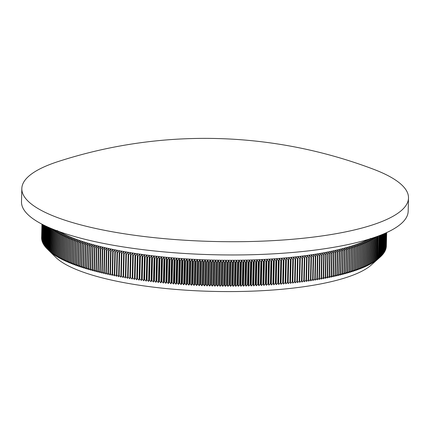 <?xml version="1.0" encoding="UTF-8"?>
<svg xmlns="http://www.w3.org/2000/svg" width="430" height="430" viewBox="0 0 430 430"><rect width="100%" height="100%" fill="white"/><g stroke="black" fill="none" stroke-linecap="round" stroke-linejoin="round"><path stroke-width="0.64" d="M380.695 235.124L380.158 257.086L371.246 265.025A163.292 40.71 -178.6 0 1 135.482 284.633A163.292 40.71 -178.6 0 1 55.76 257.317L47.606 249.292A172.414 42.984 -178.6 0 0 47.746 249.427L48.316 249.943A172.414 42.984 -178.6 0 0 48.466 250.077L49.068 250.593A172.414 42.984 -178.6 0 0 49.224 250.728L49.853 251.238A172.414 42.984 -178.6 0 0 50.02 251.373L52.035 253.291L50.681 251.883A172.414 42.984 -178.6 0 0 50.853 252.018L52.874 253.926L51.546 252.528A172.414 42.984 -178.6 0 0 51.729 252.657L53.755 254.56L52.449 253.168A172.414 42.984 -178.6 0 0 52.637 253.297L54.669 255.194L53.39 253.802A172.414 42.984 -178.6 0 0 53.583 253.936L55.626 255.823L54.368 254.442A172.414 42.984 -178.6 0 0 54.572 254.571L56.615 256.447L55.384 255.071A172.414 42.984 -178.6 0 0 55.594 255.2L57.641 257.07L56.438 255.7A172.414 42.984 -178.6 0 0 56.658 255.828L58.706 257.694L57.529 256.323A172.414 42.984 -178.6 0 0 57.754 256.452L59.808 258.306L58.652 256.947A172.414 42.984 -178.6 0 0 58.889 257.07L60.942 258.919L59.818 257.565A172.414 42.984 -178.6 0 0 60.06 257.688L62.119 259.532L61.017 258.177A172.414 42.984 -178.6 0 0 61.27 258.306L63.323 260.139L62.253 258.79A172.414 42.984 -178.6 0 0 62.511 258.914L64.57 260.741L63.527 259.397A172.414 42.984 -178.6 0 0 63.791 259.521L65.849 261.338L64.833 260A172.414 42.984 -178.6 0 0 65.102 260.123L67.161 261.929L66.172 260.596A172.414 42.984 -178.6 0 0 66.451 260.72L68.51 262.52L67.548 261.193A172.414 42.984 -178.6 0 0 67.832 261.311L69.891 263.106L68.961 261.779A172.414 42.984 -178.6 0 0 69.251 261.902L71.31 263.687L70.407 262.364A172.414 42.984 -178.6 0 0 70.703 262.483L72.756 264.262L71.885 262.945A172.414 42.984 -178.6 0 0 72.192 263.063L74.239 264.832L73.396 263.52A172.414 42.984 -178.6 0 0 73.707 263.638L75.755 265.396L74.938 264.09A172.414 42.984 -178.6 0 0 75.261 264.208L77.303 265.96L76.519 264.654A172.414 42.984 -178.6 0 0 76.846 264.767L78.883 266.514L78.126 265.213A172.414 42.984 -178.6 0 0 78.459 265.326L80.496 267.062L79.77 265.767A172.414 42.984 -178.6 0 0 80.109 265.88L82.141 267.611L81.442 266.315A172.414 42.984 -178.6 0 0 81.786 266.428L83.812 268.148L83.146 266.858A172.414 42.984 -178.6 0 0 83.501 266.971L85.516 268.68L84.882 267.396A172.414 42.984 -178.6 0 0 85.242 267.503L87.252 269.207L86.645 267.928A172.414 42.984 -178.6 0 0 87.01 268.035L89.015 269.728L88.446 268.449A172.414 42.984 -178.6 0 0 88.811 268.556L90.811 270.244L90.268 268.97A172.414 42.984 -178.6 0 0 90.644 269.072L92.633 270.755L92.122 269.481A172.414 42.984 -178.6 0 0 92.504 269.583L94.487 271.255L94.003 269.986A172.414 42.984 -178.6 0 0 94.39 270.088L96.363 271.755L95.917 270.486A172.414 42.984 -178.6 0 0 96.309 270.583L98.271 272.244L97.852 270.975A172.414 42.984 -178.6 0 0 98.25 271.077L100.206 272.722L99.819 271.464A172.414 42.984 -178.6 0 0 100.222 271.561L102.168 273.2L101.813 271.937A172.414 42.984 -178.6 0 0 102.222 272.034L104.157 273.668L103.829 272.41A172.414 42.984 -178.6 0 0 104.243 272.507L106.167 274.13L105.877 272.873A172.414 42.984 -178.6 0 0 106.296 272.969L108.204 274.587L107.946 273.329A172.414 42.984 -178.6 0 0 108.371 273.426L110.268 275.033L110.037 273.781A172.414 42.984 -178.6 0 0 110.472 273.872L112.354 275.474L112.16 274.222A172.414 42.984 -178.6 0 0 112.595 274.313L114.466 275.904L114.305 274.657A172.414 42.984 -178.6 0 0 114.74 274.743L116.6 276.334L116.471 275.082A172.414 42.984 -178.6 0 0 116.912 275.168L118.761 276.748L118.658 275.501A172.414 42.984 -178.6 0 0 119.11 275.587L120.938 277.156L120.873 275.915A172.414 42.984 -178.6 0 0 121.325 275.995L123.141 277.56L123.104 276.318A172.414 42.984 -178.6 0 0 123.56 276.399L125.361 277.952L125.361 276.71A172.414 42.984 -178.6 0 0 125.823 276.791L127.608 278.339L127.635 277.097A172.414 42.984 -178.6 0 0 128.102 277.178L129.871 278.715L129.93 277.474A172.414 42.984 -178.6 0 0 130.403 277.554L132.155 279.086L132.789 253.033A170.592 42.532 -178.6 0 1 130.51 252.663A170.592 42.532 -178.6 0 1 128.242 252.286A170.592 42.532 -178.6 0 1 126.001 251.899A170.592 42.532 -178.6 0 1 123.775 251.507A170.592 42.532 -178.6 0 1 121.577 251.104A170.592 42.532 -178.6 0 1 119.395 250.695A170.592 42.532 -178.6 0 1 117.239 250.276A170.592 42.532 -178.6 0 1 115.106 249.851A170.592 42.532 -178.6 0 1 112.993 249.422A170.592 42.532 -178.6 0 1 110.908 248.981A170.592 42.532 -178.6 0 1 108.844 248.535A170.592 42.532 -178.6 0 1 106.807 248.078A170.592 42.532 -178.6 0 1 104.791 247.615A170.592 42.532 -178.6 0 1 102.802 247.148A170.592 42.532 -178.6 0 1 100.846 246.669A170.592 42.532 -178.6 0 1 98.911 246.186A170.592 42.532 -178.6 0 1 97.003 245.697A170.592 42.532 -178.6 0 1 95.121 245.202A170.592 42.532 -178.6 0 1 93.272 244.702A170.592 42.532 -178.6 0 1 91.45 244.192A170.592 42.532 -178.6 0 1 89.655 243.676A170.592 42.532 -178.6 0 1 87.892 243.154A170.592 42.532 -178.6 0 1 86.156 242.627A170.592 42.532 -178.6 0 1 84.452 242.095A170.592 42.532 -178.6 0 1 82.775 241.552A170.592 42.532 -178.6 0 1 81.136 241.01A170.592 42.532 -178.6 0 1 79.523 240.461A170.592 42.532 -178.6 0 1 77.943 239.902A170.592 42.532 -178.6 0 1 76.395 239.343A170.592 42.532 -178.6 0 1 74.879 238.779A170.592 42.532 -178.6 0 1 73.396 238.209A170.592 42.532 -178.6 0 1 71.944 237.629A170.592 42.532 -178.6 0 1 70.531 237.054A170.592 42.532 -178.6 0 1 69.144 236.468A170.592 42.532 -178.6 0 1 67.8 235.876A170.592 42.532 -178.6 0 1 66.483 235.285A170.592 42.532 -178.6 0 1 65.204 234.683A170.592 42.532 -178.6 0 1 63.962 234.081A170.592 42.532 -178.6 0 1 62.753 233.479A170.592 42.532 -178.6 0 1 61.581 232.867A170.592 42.532 -178.6 0 1 60.442 232.254A170.592 42.532 -178.6 0 1 59.345 231.636A170.592 42.532 -178.6 0 1 59.324 231.625M47.606 226.906L47.069 248.776L47.692 249.384M47.069 248.776A172.414 42.984 -178.6 0 1 46.934 248.642L47.467 226.846M46.956 226.61L46.429 248.121L46.934 248.621M46.429 248.121A172.414 42.984 -178.6 0 1 46.306 247.986L46.827 226.551M46.343 226.325L45.827 247.465L46.306 247.938M45.827 247.465A172.414 42.984 -178.6 0 1 45.709 247.331L46.225 226.271M45.773 226.062L45.268 246.809L45.714 247.255M45.268 246.809A172.414 42.984 -178.6 0 1 45.155 246.675L45.661 226.008M45.241 225.809L44.747 246.148L45.161 246.573M44.747 246.148A172.414 42.984 -178.6 0 1 44.645 246.014L45.139 225.755M44.752 225.567L44.263 245.492L44.65 245.885M44.263 245.492A172.414 42.984 -178.6 0 1 44.172 245.358L44.655 225.524M44.301 225.347L43.822 244.831L44.177 245.197M43.822 244.831A172.414 42.984 -178.6 0 1 43.736 244.697L44.209 225.304M43.887 225.148L43.419 244.17L43.742 244.509M43.419 244.17A172.414 42.984 -178.6 0 1 43.344 244.036L43.806 225.105M43.511 224.96L43.059 243.509L43.349 243.815M43.059 243.509A172.414 42.984 -178.6 0 1 42.989 243.375L43.441 224.922M43.177 224.793L42.995 243.127M42.737 242.848A172.414 42.984 -178.6 0 1 42.678 242.713L43.113 224.761M42.882 224.643L42.683 242.434M42.457 242.187A172.414 42.984 -178.6 0 1 42.403 242.052L42.828 224.616M42.629 224.514L42.409 241.741M42.215 241.526A172.414 42.984 -178.6 0 1 42.167 241.391L42.581 224.492M42.414 224.406L42.178 241.047M42.011 240.864A172.414 42.984 -178.6 0 1 41.979 240.73L42.377 224.385M42.242 224.315L41.984 240.354M41.85 240.203A172.414 42.984 -178.6 0 1 41.823 240.069L42.21 224.299M42.108 224.245L41.834 239.655M41.731 239.542A172.414 42.984 -178.6 0 1 41.71 239.408L42.081 224.234M41.651 238.881A172.414 42.984 -178.6 0 1 41.64 238.747L41.995 224.186L41.726 238.962M41.624 237.57L41.941 224.159L41.651 238.268M41.613 238.22A172.414 42.984 -178.6 0 1 41.608 238.086L41.952 224.164M45.499 166.27A193.398 48.219 -178.6 0 1 58.222 161.524A476.08 476.08 0 0 1 373.466 169.226A193.398 48.219 -178.6 0 1 408.5 198.015A193.398 48.219 -178.6 0 1 384.829 220.305A193.398 48.219 -178.6 0 1 122.453 233.485A193.398 48.219 -178.6 0 1 21.823 188.56A193.398 48.219 -178.6 0 1 45.499 166.27M408.5 198.015L408.177 211.259A193.398 48.219 -178.6 0 1 122.131 246.734A193.398 48.219 -178.6 0 1 21.5 201.81L21.823 188.56M48.149 227.153L47.606 249.292M48.289 227.212L47.746 249.427M48.864 227.47L48.316 249.943M49.036 227.545L48.466 250.077M50.057 227.986L49.772 228.206A172.414 42.984 -178.6 0 1 49.617 228.072L49.068 250.593M49.772 228.206L49.224 250.728M51.111 228.438L50.568 228.851A172.414 42.984 -178.6 0 1 50.407 228.717L49.853 251.238M50.568 228.851L50.02 251.373M50.407 228.717L50.718 228.271M52.197 228.884L51.407 229.496A172.414 42.984 -178.6 0 1 51.229 229.362L50.681 251.883M51.407 229.496L50.853 252.018M51.229 229.362L51.697 228.679M53.315 229.34L52.277 230.136A172.414 42.984 -178.6 0 1 52.094 230.007L51.546 252.528M52.277 230.136L51.729 252.657M52.094 230.007L52.702 229.093M54.459 229.797L53.186 230.776A172.414 42.984 -178.6 0 1 52.997 230.647L52.449 253.168M53.186 230.776L52.637 253.297M52.997 230.647L53.739 229.512M55.637 230.254L54.137 231.415A172.414 42.984 -178.6 0 1 53.938 231.286L53.39 253.802M54.137 231.415L53.583 253.936M53.938 231.286L54.803 229.932M371.896 238.263L372.837 239.972A172.414 42.984 -178.6 0 1 372.627 240.09L370.579 238.333L371.778 240.553A172.414 42.984 -178.6 0 1 371.552 240.671L369.504 238.903L370.676 241.128A172.414 42.984 -178.6 0 1 370.445 241.241L368.392 239.467L369.542 241.698A172.414 42.984 -178.6 0 1 369.305 241.81L367.247 240.031L368.365 242.257A172.414 42.984 -178.6 0 1 368.123 242.375L366.064 240.585L367.156 242.816A172.414 42.984 -178.6 0 1 366.908 242.928L364.85 241.133L365.914 243.369A172.414 42.984 -178.6 0 1 365.656 243.482L363.592 241.676L364.629 243.917A172.414 42.984 -178.6 0 1 364.366 244.025L362.307 242.214L363.312 244.46A172.414 42.984 -178.6 0 1 363.044 244.568L360.985 242.746L361.963 244.993A172.414 42.984 -178.6 0 1 361.684 245.1L359.625 243.273L360.577 245.525A172.414 42.984 -178.6 0 1 360.292 245.632L358.233 243.794L359.158 246.046A172.414 42.984 -178.6 0 1 358.867 246.153L356.809 244.304L357.706 246.562A172.414 42.984 -178.6 0 1 357.405 246.669L355.352 244.815L356.217 247.073A172.414 42.984 -178.6 0 1 355.911 247.175L353.858 245.315L354.696 247.578A172.414 42.984 -178.6 0 1 354.385 247.68L352.337 245.809L353.143 248.072A172.414 42.984 -178.6 0 1 352.82 248.174L350.778 246.299L351.557 248.567A172.414 42.984 -178.6 0 1 351.229 248.664L349.192 246.777L349.939 249.051A172.414 42.984 -178.6 0 1 349.606 249.147L347.569 247.25L348.289 249.524A172.414 42.984 -178.6 0 1 347.945 249.62L345.919 247.718L346.607 249.997A172.414 42.984 -178.6 0 1 346.257 250.088L344.237 248.18L344.892 250.459A172.414 42.984 -178.6 0 1 344.543 250.55L342.522 248.631L343.151 250.91A172.414 42.984 -178.6 0 1 342.791 251.002L340.78 249.077L341.377 251.362A172.414 42.984 -178.6 0 1 341.012 251.448L339.007 249.518L339.576 251.797A172.414 42.984 -178.6 0 1 339.206 251.889L337.206 249.948L337.743 252.233A172.414 42.984 -178.6 0 1 337.362 252.319L335.373 250.373L335.878 252.657A172.414 42.984 -178.6 0 1 335.497 252.743L333.519 250.787L333.992 253.076A172.414 42.984 -178.6 0 1 333.599 253.157L331.632 251.195L332.073 253.485A172.414 42.984 -178.6 0 1 331.675 253.566L329.713 251.593L330.127 253.883A172.414 42.984 -178.6 0 1 329.724 253.963L327.773 251.985L328.154 254.275A172.414 42.984 -178.6 0 1 327.746 254.356L325.806 252.372L326.155 254.662A172.414 42.984 -178.6 0 1 325.741 254.737L323.812 252.749L324.129 255.038A172.414 42.984 -178.6 0 1 323.715 255.114L321.79 253.114L322.075 255.409A172.414 42.984 -178.6 0 1 321.656 255.479L319.748 253.474L320.001 255.764A172.414 42.984 -178.6 0 1 319.576 255.839L317.679 253.824L317.899 256.119A172.414 42.984 -178.6 0 1 317.469 256.189L315.582 254.168L315.77 256.457A172.414 42.984 -178.6 0 1 315.335 256.527L313.47 254.501L313.626 256.796A172.414 42.984 -178.6 0 1 313.18 256.861L311.325 254.823L311.449 257.118A172.414 42.984 -178.6 0 1 311.003 257.183L309.165 255.141L309.256 257.436A172.414 42.984 -178.6 0 1 308.804 257.5L306.977 255.447L307.036 257.742A172.414 42.984 -178.6 0 1 306.585 257.801L304.768 255.748L304.8 258.038A172.414 42.984 -178.6 0 1 304.338 258.097L302.543 256.038L302.537 258.328A172.414 42.984 -178.6 0 1 302.075 258.387L300.29 256.318L300.258 258.607A172.414 42.984 -178.6 0 1 299.785 258.666L298.022 256.586L297.952 258.876A172.414 42.984 -178.6 0 1 297.479 258.935L295.733 256.85L295.63 259.139A172.414 42.984 -178.6 0 1 295.157 259.193L293.427 257.102L293.292 259.392A172.414 42.984 -178.6 0 1 292.814 259.44L291.099 257.35L290.933 259.634A172.414 42.984 -178.6 0 1 290.449 259.682L288.756 257.581L288.557 259.865A172.414 42.984 -178.6 0 1 288.068 259.913L286.391 257.806L286.165 260.091A172.414 42.984 -178.6 0 1 285.671 260.134L284.015 258.022L283.752 260.306A172.414 42.984 -178.6 0 1 283.257 260.349L281.618 258.226L281.327 260.51A172.414 42.984 -178.6 0 1 280.828 260.548L279.21 258.425L278.882 260.704A172.414 42.984 -178.6 0 1 278.382 260.741L276.78 258.613L276.425 260.892A172.414 42.984 -178.6 0 1 275.92 260.924L274.34 258.79L273.953 261.064A172.414 42.984 -178.6 0 1 273.448 261.101L271.889 258.957L271.464 261.23A172.414 42.984 -178.6 0 1 270.959 261.263L269.416 259.113L268.965 261.386A172.414 42.984 -178.6 0 1 268.454 261.418L266.939 259.263L266.455 261.531A172.414 42.984 -178.6 0 1 265.939 261.558L264.445 259.403L263.929 261.666A172.414 42.984 -178.6 0 1 263.413 261.693L261.94 259.526L261.392 261.795A172.414 42.984 -178.6 0 1 260.876 261.816L259.424 259.65L258.844 261.908A172.414 42.984 -178.6 0 1 258.322 261.929L256.898 259.758L256.285 262.015A172.414 42.984 -178.6 0 1 255.764 262.037L254.361 259.854L253.721 262.112A172.414 42.984 -178.6 0 1 253.195 262.128L251.813 259.946L251.142 262.198A172.414 42.984 -178.6 0 1 250.615 262.214L249.26 260.021L248.556 262.273A172.414 42.984 -178.6 0 1 248.029 262.289L246.696 260.091L245.965 262.338A172.414 42.984 -178.6 0 1 245.433 262.348L244.127 260.15L243.364 262.391A172.414 42.984 -178.6 0 1 242.832 262.402L241.547 260.198L240.757 262.44A172.414 42.984 -178.6 0 1 240.225 262.445L238.967 260.241L238.145 262.472A172.414 42.984 -178.6 0 1 237.607 262.483L236.376 260.268L235.522 262.499A172.414 42.984 -178.6 0 1 234.99 262.504L233.78 260.284L232.899 262.515A172.414 42.984 -178.6 0 1 232.361 262.515L231.184 260.295L230.27 262.52A172.414 42.984 -178.6 0 1 229.733 262.52L228.577 260.295L227.637 262.515A172.414 42.984 -178.6 0 1 227.099 262.515L225.976 260.284L225.003 262.499A172.414 42.984 -178.6 0 1 224.465 262.493L223.363 260.263L222.364 262.472A172.414 42.984 -178.6 0 1 221.826 262.467L220.751 260.231L219.725 262.44A172.414 42.984 -178.6 0 1 219.187 262.429L218.139 260.188L217.085 262.391A172.414 42.984 -178.6 0 1 216.548 262.381L215.527 260.139L214.441 262.338A172.414 42.984 -178.6 0 1 213.903 262.327L212.915 260.08L211.802 262.273A172.414 42.984 -178.6 0 1 211.264 262.257L210.302 260.005L209.163 262.192A172.414 42.984 -178.6 0 1 208.625 262.176L207.69 259.924L206.524 262.106A172.414 42.984 -178.6 0 1 205.986 262.09L205.078 259.833L203.884 262.015A172.414 42.984 -178.6 0 1 203.347 261.994L202.471 259.731L201.251 261.908A172.414 42.984 -178.6 0 1 200.713 261.886L199.864 259.623L198.617 261.789A172.414 42.984 -178.6 0 1 198.079 261.768L197.262 259.5L195.989 261.666A172.414 42.984 -178.6 0 1 195.451 261.639L194.666 259.371L193.366 261.526A172.414 42.984 -178.6 0 1 192.828 261.499L192.07 259.231L190.748 261.381A172.414 42.984 -178.6 0 1 190.21 261.354L189.485 259.08L188.13 261.225A172.414 42.984 -178.6 0 1 187.598 261.193L186.9 258.919L185.524 261.064A172.414 42.984 -178.6 0 1 184.997 261.026L184.325 258.752L182.927 260.886A172.414 42.984 -178.6 0 1 182.395 260.849L181.756 258.57L180.331 260.698A172.414 42.984 -178.6 0 1 179.804 260.661L179.197 258.382L177.746 260.505A172.414 42.984 -178.6 0 1 177.219 260.467L176.644 258.183L175.171 260.3A172.414 42.984 -178.6 0 1 174.644 260.257L174.102 257.973L172.602 260.085A172.414 42.984 -178.6 0 1 172.081 260.043L171.565 257.758L170.049 259.865A172.414 42.984 -178.6 0 1 169.527 259.817L169.044 257.532L167.501 259.629A172.414 42.984 -178.6 0 1 166.98 259.58L166.528 257.296L164.964 259.387A172.414 42.984 -178.6 0 1 164.448 259.338L164.029 257.049L162.443 259.134A172.414 42.984 -178.6 0 1 161.927 259.08L161.535 256.791L159.928 258.876A172.414 42.984 -178.6 0 1 159.417 258.817L159.062 256.527L157.428 258.602A172.414 42.984 -178.6 0 1 156.923 258.548L156.595 256.253L154.945 258.322A172.414 42.984 -178.6 0 1 154.44 258.263L154.144 255.974L152.473 258.032A172.414 42.984 -178.6 0 1 151.973 257.973L151.709 255.683L150.016 257.737A172.414 42.984 -178.6 0 1 149.516 257.672L149.285 255.382L147.576 257.43A172.414 42.984 -178.6 0 1 147.076 257.366L146.877 255.071L145.147 257.113A172.414 42.984 -178.6 0 1 144.657 257.049L144.485 254.753L142.738 256.785A172.414 42.984 -178.6 0 1 142.249 256.721L142.115 254.426L140.347 256.452A172.414 42.984 -178.6 0 1 139.857 256.382L139.755 254.092L137.971 256.108A172.414 42.984 -178.6 0 1 137.487 256.038L137.417 253.748L135.611 255.759A172.414 42.984 -178.6 0 1 135.133 255.689L135.095 253.394A170.592 42.532 -178.6 0 1 132.789 253.033L130.951 255.033A172.414 42.984 -178.6 0 1 130.483 254.958L130.51 252.663L128.651 254.657A172.414 42.984 -178.6 0 1 128.188 254.576L128.242 252.286L126.372 254.27A172.414 42.984 -178.6 0 1 125.909 254.189L126.001 251.899L124.114 253.877A172.414 42.984 -178.6 0 1 123.657 253.797L123.775 251.507L121.873 253.474A172.414 42.984 -178.6 0 1 121.421 253.394L121.577 251.104L119.658 253.066A172.414 42.984 -178.6 0 1 119.207 252.98L119.395 250.695L117.465 252.652A172.414 42.984 -178.6 0 1 117.019 252.56L117.239 250.276L115.294 252.222A172.414 42.984 -178.6 0 1 114.853 252.136L115.106 249.851L113.144 251.792A172.414 42.984 -178.6 0 1 112.708 251.7L112.993 249.422L111.021 251.351A172.414 42.984 -178.6 0 1 110.591 251.26L110.908 248.981L108.919 250.905A172.414 42.984 -178.6 0 1 108.494 250.814L108.844 248.535L106.844 250.448A172.414 42.984 -178.6 0 1 106.425 250.357L106.807 248.078L104.796 249.986A172.414 42.984 -178.6 0 1 104.382 249.889L104.791 247.615L102.77 249.518A172.414 42.984 -178.6 0 1 102.361 249.422L102.802 247.148L100.776 249.04A172.414 42.984 -178.6 0 1 100.367 248.943L100.846 246.669L98.803 248.556A172.414 42.984 -178.6 0 1 98.406 248.454L98.911 246.186L96.857 248.067A172.414 42.984 -178.6 0 1 96.465 247.965L97.003 245.697L94.944 247.567A172.414 42.984 -178.6 0 1 94.557 247.465L95.121 245.202L93.052 247.062A172.414 42.984 -178.6 0 1 92.67 246.96L93.272 244.702L91.192 246.551A172.414 42.984 -178.6 0 1 90.816 246.449L91.45 244.192L89.365 246.035A172.414 42.984 -178.6 0 1 88.994 245.928L89.655 243.676L87.564 245.514A172.414 42.984 -178.6 0 1 87.199 245.406L87.892 243.154L85.79 244.982A172.414 42.984 -178.6 0 1 85.43 244.874L86.156 242.627L84.049 244.45A172.414 42.984 -178.6 0 1 83.7 244.337L84.452 242.095L82.34 243.907A172.414 42.984 -178.6 0 1 81.996 243.794L82.775 241.552L80.657 243.358A172.414 42.984 -178.6 0 1 80.319 243.246L81.136 241.01L79.013 242.805A172.414 42.984 -178.6 0 1 78.679 242.692L79.523 240.461L77.395 242.246A172.414 42.984 -178.6 0 1 77.067 242.133L77.943 239.902L75.809 241.687A172.414 42.984 -178.6 0 1 75.492 241.569L76.395 239.343L74.261 241.117A172.414 42.984 -178.6 0 1 73.944 240.999L74.879 238.779L72.74 240.542A172.414 42.984 -178.6 0 1 72.433 240.424L73.396 238.209L71.256 239.962A172.414 42.984 -178.6 0 1 70.955 239.843L71.944 237.629L69.805 239.381A172.414 42.984 -178.6 0 1 69.509 239.257L70.531 237.054L68.386 238.79A172.414 42.984 -178.6 0 1 68.101 238.672L69.144 236.468L66.999 238.198A172.414 42.984 -178.6 0 1 66.725 238.075L67.8 235.876L65.65 237.602A172.414 42.984 -178.6 0 1 65.382 237.478L66.483 235.285L64.339 237A172.414 42.984 -178.6 0 1 64.075 236.876L65.204 234.683L63.059 236.392A172.414 42.984 -178.6 0 1 62.801 236.269L63.962 234.081L61.818 235.785A172.414 42.984 -178.6 0 1 61.571 235.656L62.753 233.479L60.608 235.167A172.414 42.984 -178.6 0 1 60.367 235.043L61.581 232.867L59.442 234.554A172.414 42.984 -178.6 0 1 59.206 234.425L60.442 232.254L58.303 233.931A172.414 42.984 -178.6 0 1 58.077 233.802L59.345 231.636L57.206 233.307A172.414 42.984 -178.6 0 1 56.986 233.178L58.281 231.017L56.147 232.678A172.414 42.984 -178.6 0 1 55.932 232.549L57.249 230.394L55.121 232.049A172.414 42.984 -178.6 0 1 54.916 231.921L54.368 254.442M55.121 232.049L54.572 254.571M54.916 231.921L55.895 230.351M55.932 232.549L55.384 255.071M56.147 232.678L55.594 255.2M56.986 233.178L56.438 255.7M57.206 233.307L56.658 255.828M58.077 233.802L57.529 256.323M58.303 233.931L57.754 256.452M59.206 234.425L58.652 256.947M59.442 234.554L58.889 257.07M60.367 235.043L59.818 257.565M60.608 235.167L60.06 257.688M61.571 235.656L61.017 258.177M61.818 235.785L61.27 258.306M62.801 236.269L62.253 258.79M63.059 236.392L62.511 258.914M64.075 236.876L63.527 259.397M64.339 237L63.791 259.521M65.382 237.478L64.833 260M65.65 237.602L65.102 260.123M66.725 238.075L66.172 260.596M66.999 238.198L66.451 260.72M68.101 238.672L67.548 261.193M68.386 238.79L67.832 261.311M69.509 239.257L68.961 261.779M69.805 239.381L69.251 261.902M70.955 239.843L70.407 262.364M71.256 239.962L70.703 262.483M72.433 240.424L71.885 262.945M72.74 240.542L72.192 263.063M73.944 240.999L73.396 263.52M74.261 241.117L73.707 263.638M75.492 241.569L74.938 264.09M75.809 241.687L75.261 264.208M77.067 242.133L76.519 264.654M77.395 242.246L76.846 264.767M78.679 242.692L78.126 265.213M79.013 242.805L78.459 265.326M80.319 243.246L79.77 265.767M80.657 243.358L80.109 265.88M81.996 243.794L81.442 266.315M82.34 243.907L81.786 266.428M83.7 244.337L83.146 266.858M84.049 244.45L83.501 266.971M85.43 244.874L84.882 267.396M85.79 244.982L85.242 267.503M87.199 245.406L86.645 267.928M87.564 245.514L87.01 268.035M88.994 245.928L88.446 268.449M89.365 246.035L88.811 268.556M90.816 246.449L90.268 268.97M91.192 246.551L90.644 269.072M92.67 246.96L92.122 269.481M93.052 247.062L92.504 269.583M94.557 247.465L94.003 269.986M94.944 247.567L94.39 270.088M96.465 247.965L95.917 270.486M96.857 248.067L96.309 270.583M98.406 248.454L97.852 270.975M98.803 248.556L98.25 271.077M100.367 248.943L99.819 271.464M100.776 249.04L100.222 271.561M102.361 249.422L101.813 271.937M102.77 249.518L102.222 272.034M104.382 249.889L103.829 272.41M104.796 249.986L104.243 272.507M106.425 250.357L105.877 272.873M106.844 250.448L106.296 272.969M108.494 250.814L107.946 273.329M108.919 250.905L108.371 273.426M110.591 251.26L110.037 273.781M111.021 251.351L110.472 273.872M112.708 251.7L112.16 274.222M113.144 251.792L112.595 274.313M114.853 252.136L114.305 274.657M115.294 252.222L114.74 274.743M117.019 252.56L116.471 275.082M117.465 252.652L116.912 275.168M119.207 252.98L118.658 275.501M119.658 253.066L119.11 275.587M121.421 253.394L120.873 275.915M121.873 253.474L121.325 275.995M123.657 253.797L123.104 276.318M124.114 253.877L123.56 276.399M125.909 254.189L125.361 276.71M126.372 254.27L125.823 276.791M128.188 254.576L127.635 277.097M128.651 254.657L128.102 277.178M130.483 254.958L129.93 277.474M130.951 255.033L130.403 277.554M368.94 239.193A170.592 42.532 -178.6 0 1 368.392 239.467A170.592 42.532 -178.6 0 1 367.247 240.031A170.592 42.532 -178.6 0 1 366.064 240.585A170.592 42.532 -178.6 0 1 364.85 241.133A170.592 42.532 -178.6 0 1 363.592 241.676A170.592 42.532 -178.6 0 1 362.307 242.214A170.592 42.532 -178.6 0 1 360.985 242.746A170.592 42.532 -178.6 0 1 359.625 243.273A170.592 42.532 -178.6 0 1 358.233 243.794A170.592 42.532 -178.6 0 1 356.809 244.304A170.592 42.532 -178.6 0 1 355.352 244.815A170.592 42.532 -178.6 0 1 353.858 245.315A170.592 42.532 -178.6 0 1 352.337 245.809A170.592 42.532 -178.6 0 1 350.778 246.299A170.592 42.532 -178.6 0 1 349.192 246.777A170.592 42.532 -178.6 0 1 347.569 247.25A170.592 42.532 -178.6 0 1 345.919 247.718A170.592 42.532 -178.6 0 1 344.237 248.18A170.592 42.532 -178.6 0 1 342.522 248.631A170.592 42.532 -178.6 0 1 340.78 249.077A170.592 42.532 -178.6 0 1 339.007 249.518A170.592 42.532 -178.6 0 1 337.206 249.948A170.592 42.532 -178.6 0 1 335.373 250.373A170.592 42.532 -178.6 0 1 333.519 250.787A170.592 42.532 -178.6 0 1 331.632 251.195A170.592 42.532 -178.6 0 1 329.713 251.593A170.592 42.532 -178.6 0 1 327.773 251.985A170.592 42.532 -178.6 0 1 325.806 252.372A170.592 42.532 -178.6 0 1 323.812 252.749A170.592 42.532 -178.6 0 1 321.79 253.114A170.592 42.532 -178.6 0 1 319.748 253.474A170.592 42.532 -178.6 0 1 317.679 253.824A170.592 42.532 -178.6 0 1 315.582 254.168A170.592 42.532 -178.6 0 1 313.47 254.501A170.592 42.532 -178.6 0 1 311.325 254.823A170.592 42.532 -178.6 0 1 309.165 255.141A170.592 42.532 -178.6 0 1 306.977 255.447A170.592 42.532 -178.6 0 1 304.768 255.748A170.592 42.532 -178.6 0 1 302.543 256.038A170.592 42.532 -178.6 0 1 300.29 256.318A170.592 42.532 -178.6 0 1 298.022 256.586A170.592 42.532 -178.6 0 1 295.733 256.85A170.592 42.532 -178.6 0 1 293.427 257.102A170.592 42.532 -178.6 0 1 291.099 257.35A170.592 42.532 -178.6 0 1 288.756 257.581A170.592 42.532 -178.6 0 1 286.391 257.806A170.592 42.532 -178.6 0 1 284.015 258.022A170.592 42.532 -178.6 0 1 281.618 258.226A170.592 42.532 -178.6 0 1 279.21 258.425A170.592 42.532 -178.6 0 1 276.78 258.613A170.592 42.532 -178.6 0 1 274.34 258.79A170.592 42.532 -178.6 0 1 271.889 258.957A170.592 42.532 -178.6 0 1 269.416 259.113A170.592 42.532 -178.6 0 1 266.939 259.263A170.592 42.532 -178.6 0 1 264.445 259.403A170.592 42.532 -178.6 0 1 261.94 259.526A170.592 42.532 -178.6 0 1 259.424 259.65A170.592 42.532 -178.6 0 1 256.898 259.758A170.592 42.532 -178.6 0 1 254.361 259.854A170.592 42.532 -178.6 0 1 251.813 259.946A170.592 42.532 -178.6 0 1 249.26 260.021A170.592 42.532 -178.6 0 1 246.696 260.091A170.592 42.532 -178.6 0 1 244.127 260.15A170.592 42.532 -178.6 0 1 241.547 260.198A170.592 42.532 -178.6 0 1 238.967 260.241A170.592 42.532 -178.6 0 1 236.376 260.268A170.592 42.532 -178.6 0 1 233.78 260.284A170.592 42.532 -178.6 0 1 231.184 260.295A170.592 42.532 -178.6 0 1 228.577 260.295A170.592 42.532 -178.6 0 1 225.976 260.284A170.592 42.532 -178.6 0 1 223.363 260.263A170.592 42.532 -178.6 0 1 220.751 260.231A170.592 42.532 -178.6 0 1 218.139 260.188A170.592 42.532 -178.6 0 1 215.527 260.139A170.592 42.532 -178.6 0 1 212.915 260.08A170.592 42.532 -178.6 0 1 210.302 260.005A170.592 42.532 -178.6 0 1 207.69 259.924A170.592 42.532 -178.6 0 1 205.078 259.833A170.592 42.532 -178.6 0 1 202.471 259.731A170.592 42.532 -178.6 0 1 199.864 259.623A170.592 42.532 -178.6 0 1 197.262 259.5A170.592 42.532 -178.6 0 1 194.666 259.371A170.592 42.532 -178.6 0 1 192.07 259.231A170.592 42.532 -178.6 0 1 189.485 259.08A170.592 42.532 -178.6 0 1 186.9 258.919A170.592 42.532 -178.6 0 1 184.325 258.752A170.592 42.532 -178.6 0 1 181.756 258.57A170.592 42.532 -178.6 0 1 179.197 258.382A170.592 42.532 -178.6 0 1 176.644 258.183A170.592 42.532 -178.6 0 1 174.102 257.973A170.592 42.532 -178.6 0 1 171.565 257.758A170.592 42.532 -178.6 0 1 169.044 257.532A170.592 42.532 -178.6 0 1 166.528 257.296A170.592 42.532 -178.6 0 1 164.029 257.049A170.592 42.532 -178.6 0 1 161.535 256.791A170.592 42.532 -178.6 0 1 159.062 256.527A170.592 42.532 -178.6 0 1 156.595 256.253A170.592 42.532 -178.6 0 1 154.144 255.974A170.592 42.532 -178.6 0 1 151.709 255.683A170.592 42.532 -178.6 0 1 149.285 255.382A170.592 42.532 -178.6 0 1 146.877 255.071A170.592 42.532 -178.6 0 1 144.485 254.753A170.592 42.532 -178.6 0 1 142.115 254.426A170.592 42.532 -178.6 0 1 139.755 254.092A170.592 42.532 -178.6 0 1 137.417 253.748A170.592 42.532 -178.6 0 1 135.095 253.394L133.273 255.399L132.725 277.92A172.414 42.984 -178.6 0 1 132.246 277.844M133.273 255.399A172.414 42.984 -178.6 0 1 132.8 255.323M135.133 255.689L134.585 278.21A172.414 42.984 -178.6 0 0 135.063 278.28L136.778 279.801L136.939 278.559L137.487 256.038M135.611 255.759L135.063 278.28M137.971 256.108L137.417 278.629A172.414 42.984 -178.6 0 1 136.939 278.559M139.857 256.382L139.309 278.903A172.414 42.984 -178.6 0 0 139.793 278.973L141.475 280.478L141.696 279.242L142.249 256.721M140.347 256.452L139.793 278.973M142.738 256.785L142.19 279.306A172.414 42.984 -178.6 0 1 141.696 279.242M144.657 257.049L144.104 279.57A172.414 42.984 -178.6 0 0 144.598 279.634L146.243 281.123L146.528 279.887L147.076 257.366M145.147 257.113L144.598 279.634M147.576 257.43L147.022 279.952A172.414 42.984 -178.6 0 1 146.528 279.887M149.516 257.672L148.968 280.193A172.414 42.984 -178.6 0 0 149.468 280.258L151.07 281.736L151.419 280.494L151.973 257.973M150.016 257.737L149.468 280.258M152.473 258.032L151.924 280.553A172.414 42.984 -178.6 0 1 151.419 280.494M154.44 258.263L153.886 280.785A172.414 42.984 -178.6 0 0 154.392 280.844L155.961 282.311L156.369 281.069L156.923 258.548M154.945 258.322L154.392 280.844M157.428 258.602L156.88 281.123A172.414 42.984 -178.6 0 1 156.369 281.069M159.417 258.817L158.869 281.338A172.414 42.984 -178.6 0 0 159.379 281.392L160.901 282.849L161.379 281.602L161.927 259.08M159.928 258.876L159.379 281.392M162.443 259.134L161.89 281.655A172.414 42.984 -178.6 0 1 161.379 281.602M164.448 259.338L163.9 281.86A172.414 42.984 -178.6 0 0 164.416 281.908L165.894 283.348L166.431 282.101L166.98 259.58M164.964 259.387L164.416 281.908M167.501 259.629L166.948 282.15A172.414 42.984 -178.6 0 1 166.431 282.101M169.527 259.817L168.974 282.338A172.414 42.984 -178.6 0 0 169.495 282.386L170.93 283.811L171.532 282.564L172.081 260.043M170.049 259.865L169.495 282.386M172.602 260.085L172.054 282.607A172.414 42.984 -178.6 0 1 171.532 282.564M174.644 260.257L174.096 282.779A172.414 42.984 -178.6 0 0 174.623 282.822L176.01 284.235L176.671 282.988L177.219 260.467M175.171 260.3L174.623 282.822M177.746 260.505L177.198 283.026A172.414 42.984 -178.6 0 1 176.671 282.988M179.804 260.661L179.256 283.182A172.414 42.984 -178.6 0 0 179.783 283.219L181.121 284.622L181.847 283.37L182.395 260.849M180.331 260.698L179.783 283.219M182.927 260.886L182.374 283.408A172.414 42.984 -178.6 0 1 181.847 283.37M184.997 261.026L184.443 283.547A172.414 42.984 -178.6 0 0 184.975 283.58L186.265 284.972L187.05 283.714L187.598 261.193M185.524 261.064L184.975 283.58M188.13 261.225L187.582 283.746A172.414 42.984 -178.6 0 1 187.05 283.714M190.21 261.354L189.662 283.875A172.414 42.984 -178.6 0 0 190.194 283.902L191.436 285.284L192.28 284.02L192.828 261.499M190.748 261.381L190.194 283.902M193.366 261.526L192.812 284.047A172.414 42.984 -178.6 0 1 192.28 284.02M195.451 261.639L194.903 284.16A172.414 42.984 -178.6 0 0 195.44 284.187L196.628 285.558L197.531 284.289L198.079 261.768M195.989 261.666L195.44 284.187M198.617 261.789L198.069 284.311A172.414 42.984 -178.6 0 1 197.531 284.289M200.713 261.886L200.16 284.407A172.414 42.984 -178.6 0 0 200.697 284.429L201.831 285.789L202.793 284.515L203.347 261.994M201.251 261.908L200.697 284.429M203.884 262.015L203.336 284.536A172.414 42.984 -178.6 0 1 202.793 284.515M205.986 262.09L205.432 284.612A172.414 42.984 -178.6 0 0 205.97 284.628L207.05 285.977L208.072 284.698L208.625 262.176M206.524 262.106L205.97 284.628M209.163 262.192L208.609 284.714A172.414 42.984 -178.6 0 1 208.072 284.698M211.264 262.257L210.711 284.778A172.414 42.984 -178.6 0 0 211.254 284.794L212.275 286.133L213.355 284.843L213.903 262.327M211.802 262.273L211.254 284.794M214.441 262.338L213.893 284.859A172.414 42.984 -178.6 0 1 213.355 284.843M216.548 262.381L215.994 284.902A172.414 42.984 -178.6 0 0 216.532 284.913L217.505 286.246L218.639 284.95L219.187 262.429M217.085 262.391L216.532 284.913M219.725 262.44L219.176 284.961A172.414 42.984 -178.6 0 1 218.639 284.95M221.826 262.467L221.278 284.988A172.414 42.984 -178.6 0 0 221.815 284.993L222.729 286.315L223.912 285.015L224.465 262.493M222.364 262.472L221.815 284.993M225.003 262.499L224.455 285.02A172.414 42.984 -178.6 0 1 223.912 285.015M227.099 262.515L226.551 285.031A172.414 42.984 -178.6 0 0 227.088 285.036L227.943 286.348L229.185 285.042L229.733 262.52M227.637 262.515L227.088 285.036M230.27 262.52L229.722 285.042A172.414 42.984 -178.6 0 1 229.185 285.042M232.361 262.515L231.813 285.036A172.414 42.984 -178.6 0 0 232.35 285.036L233.146 286.342L234.436 285.025L234.99 262.504M232.899 262.515L232.35 285.036M235.522 262.499L234.974 285.02A172.414 42.984 -178.6 0 1 234.436 285.025M237.607 262.483L237.059 285.004A172.414 42.984 -178.6 0 0 237.591 284.993L238.327 286.294L239.671 284.966L240.225 262.445M238.145 262.472L237.591 284.993M240.757 262.44L240.203 284.961A172.414 42.984 -178.6 0 1 239.671 284.966M242.832 262.402L242.283 284.923A172.414 42.984 -178.6 0 0 242.816 284.913L243.487 286.203L244.885 284.87L245.433 262.348M243.364 262.391L242.816 284.913M245.965 262.338L245.412 284.859A172.414 42.984 -178.6 0 1 244.885 284.87M248.029 262.289L247.481 284.805A172.414 42.984 -178.6 0 0 248.008 284.794L248.621 286.079L250.066 284.735L250.615 262.214M248.556 262.273L248.008 284.794M251.142 262.198L250.593 284.719A172.414 42.984 -178.6 0 1 250.066 284.735M253.195 262.128L252.647 284.649A172.414 42.984 -178.6 0 0 253.168 284.633L253.721 285.907L255.216 284.558L255.764 262.037M253.721 262.112L253.168 284.633M256.285 262.015L255.737 284.536A172.414 42.984 -178.6 0 1 255.216 284.558M258.322 261.929L257.774 284.45A172.414 42.984 -178.6 0 0 258.296 284.429L258.785 285.703L260.322 284.337L260.876 261.816M258.844 261.908L258.296 284.429M261.392 261.795L260.843 284.316A172.414 42.984 -178.6 0 1 260.322 284.337M263.413 261.693L262.864 284.214A172.414 42.984 -178.6 0 0 263.38 284.187L263.81 285.456L265.391 284.079L265.939 261.558M263.929 261.666L263.38 284.187M266.455 261.531L265.901 284.053A172.414 42.984 -178.6 0 1 265.391 284.079M268.454 261.418L267.906 283.94A172.414 42.984 -178.6 0 0 268.417 283.908L268.782 285.165L270.405 283.784L270.959 261.263M268.965 261.386L268.417 283.908M271.464 261.23L270.916 283.752A172.414 42.984 -178.6 0 1 270.405 283.784M273.448 261.101L272.894 283.623A172.414 42.984 -178.6 0 0 273.399 283.585L273.706 284.843L275.372 283.445L275.92 260.924M273.953 261.064L273.399 283.585M276.425 260.892L275.872 283.408A172.414 42.984 -178.6 0 1 275.372 283.445M278.382 260.741L277.834 283.262A172.414 42.984 -178.6 0 0 278.334 283.225L278.57 284.477L280.279 283.069L280.828 260.548M278.882 260.704L278.334 283.225M281.327 260.51L280.774 283.031A172.414 42.984 -178.6 0 1 280.279 283.069M283.257 260.349L282.709 282.87A172.414 42.984 -178.6 0 0 283.203 282.827L283.375 284.074L285.122 282.655L285.671 260.134M283.752 260.306L283.203 282.827M286.165 260.091L285.611 282.612A172.414 42.984 -178.6 0 1 285.122 282.655M288.068 259.913L287.519 282.435A172.414 42.984 -178.6 0 0 288.009 282.386L288.116 283.633L289.901 282.204L290.449 259.682M288.557 259.865L288.009 282.386M290.933 259.634L290.384 282.155A172.414 42.984 -178.6 0 1 289.901 282.204M292.814 259.44L292.26 281.962A172.414 42.984 -178.6 0 0 292.744 281.913L292.787 283.155L294.609 281.714L295.157 259.193M293.292 259.392L292.744 281.913M295.63 259.139L295.082 281.661A172.414 42.984 -178.6 0 1 294.609 281.714M297.479 258.935L296.931 281.451A172.414 42.984 -178.6 0 0 297.404 281.397L297.388 282.644L299.237 281.188L299.785 258.666M297.952 258.876L297.404 281.397M300.258 258.607L299.705 281.129A172.414 42.984 -178.6 0 1 299.237 281.188M302.075 258.387L301.521 280.908A172.414 42.984 -178.6 0 0 301.989 280.849L301.903 282.091L303.79 280.618L304.338 258.097M302.537 258.328L301.989 280.849M304.8 258.038L304.246 280.559A172.414 42.984 -178.6 0 1 303.79 280.618M306.585 257.801L306.031 280.322A172.414 42.984 -178.6 0 0 306.488 280.263L306.343 281.505L308.256 280.016L308.804 257.5M307.036 257.742L306.488 280.263M309.256 257.436L308.702 279.957A172.414 42.984 -178.6 0 1 308.256 280.016M311.003 257.183L310.455 279.704A172.414 42.984 -178.6 0 0 310.901 279.64L310.691 280.881L312.631 279.382L313.18 256.861M311.449 257.118L310.901 279.64M313.626 256.796L313.072 279.312A172.414 42.984 -178.6 0 1 312.631 279.382M315.335 256.527L314.787 279.048A172.414 42.984 -178.6 0 0 315.222 278.979L314.948 280.22L316.915 278.71L317.469 256.189M315.77 256.457L315.222 278.979M317.899 256.119L317.351 278.64A172.414 42.984 -178.6 0 1 316.915 278.71M319.576 255.839L319.022 278.361A172.414 42.984 -178.6 0 0 319.452 278.285L319.114 279.527L321.102 278L321.656 255.479M320.001 255.764L319.452 278.285M322.075 255.409L321.527 277.925A172.414 42.984 -178.6 0 1 321.102 278M323.715 255.114L323.161 277.635A172.414 42.984 -178.6 0 0 323.58 277.56L323.177 278.801L325.193 277.259L325.741 254.737M324.129 255.038L323.58 277.56M326.155 254.662L325.601 277.183A172.414 42.984 -178.6 0 1 325.193 277.259M327.746 254.356L327.198 276.877A172.414 42.984 -178.6 0 0 327.601 276.796L327.139 278.043L329.176 276.485L329.724 253.963M328.154 254.275L327.601 276.796M330.127 253.883L329.579 276.404A172.414 42.984 -178.6 0 1 329.176 276.485M331.675 253.566L331.127 276.087A172.414 42.984 -178.6 0 0 331.519 276.006L330.992 277.248L333.051 275.678L333.599 253.157M332.073 253.485L331.519 276.006M333.992 253.076L333.438 275.598A172.414 42.984 -178.6 0 1 333.051 275.678M335.497 252.743L334.948 275.264A172.414 42.984 -178.6 0 0 335.33 275.178L334.739 276.425L336.814 274.84L337.362 252.319M335.878 252.657L335.33 275.178M337.743 252.233L337.19 274.754A172.414 42.984 -178.6 0 1 336.814 274.84M339.206 251.889L338.652 274.41A172.414 42.984 -178.6 0 0 339.023 274.318L338.372 275.571L340.463 273.969L341.012 251.448M339.576 251.797L339.023 274.318M341.377 251.362L340.829 273.883A172.414 42.984 -178.6 0 1 340.463 273.969M342.791 251.002L342.242 273.523A172.414 42.984 -178.6 0 0 342.602 273.432L341.888 274.689L343.989 273.072L344.543 250.55M343.151 250.91L342.602 273.432M344.892 250.459L344.344 272.98A172.414 42.984 -178.6 0 1 343.989 273.072M346.257 250.088L345.709 272.609A172.414 42.984 -178.6 0 0 346.059 272.518L345.279 273.776L347.397 272.142L347.945 249.62M346.607 249.997L346.059 272.518M348.289 249.524L347.736 272.045A172.414 42.984 -178.6 0 1 347.397 272.142M349.606 249.147L349.052 271.669A172.414 42.984 -178.6 0 0 349.386 271.567L348.553 272.83L350.681 271.185L351.229 248.664M349.939 249.051L349.386 271.567M351.557 248.567L351.009 271.088A172.414 42.984 -178.6 0 1 350.681 271.185M352.82 248.174L352.272 270.696A172.414 42.984 -178.6 0 0 352.595 270.594L351.697 271.862L353.831 270.201L354.385 247.68M353.143 248.072L352.595 270.594M354.696 247.578L354.148 270.099A172.414 42.984 -178.6 0 1 353.831 270.201M355.911 247.175L355.357 269.696A172.414 42.984 -178.6 0 0 355.669 269.594L354.712 270.868L356.852 269.185L357.405 246.669M356.217 247.073L355.669 269.594M357.706 246.562L357.153 269.083A172.414 42.984 -178.6 0 1 356.852 269.185M358.867 246.153L358.314 268.675A172.414 42.984 -178.6 0 0 358.609 268.567L357.599 269.846L359.743 268.148L360.292 245.632M359.158 246.046L358.609 268.567M360.577 245.525L360.028 268.046A172.414 42.984 -178.6 0 1 359.743 268.148M361.684 245.1L361.135 267.621A172.414 42.984 -178.6 0 0 361.415 267.514L360.345 268.798L362.49 267.089L363.044 244.568M361.963 244.993L361.415 267.514M363.312 244.46L362.764 266.976A172.414 42.984 -178.6 0 1 362.49 267.089M364.366 244.025L363.812 266.546A172.414 42.984 -178.6 0 0 364.081 266.439L362.958 267.729L365.102 266.003L365.656 243.482M364.629 243.917L364.081 266.439M365.914 243.369L365.36 265.89A172.414 42.984 -178.6 0 1 365.102 266.003M366.908 242.928L366.355 265.45A172.414 42.984 -178.6 0 0 366.607 265.337L365.43 266.638L367.569 264.896L368.123 242.375M367.156 242.816L366.607 265.337M368.365 242.257L367.817 264.778A172.414 42.984 -178.6 0 1 367.569 264.896M369.305 241.81L368.752 264.332A172.414 42.984 -178.6 0 0 368.988 264.219L367.757 265.525L369.897 263.762L370.445 241.241M369.542 241.698L368.988 264.219M370.676 241.128L370.128 263.649A172.414 42.984 -178.6 0 1 369.897 263.762M371.552 240.671L371.004 263.192A172.414 42.984 -178.6 0 0 371.224 263.074L369.94 264.391L372.074 262.612L372.627 240.09M371.778 240.553L371.224 263.074M372.837 239.972L372.289 262.493A172.414 42.984 -178.6 0 1 372.074 262.612M373.02 237.892L373.863 239.392A172.414 42.984 -178.6 0 1 373.659 239.51L373.111 262.031A172.414 42.984 -178.6 0 0 373.315 261.913L371.977 263.235L374.105 261.445L374.654 238.924L373.331 237.79M373.863 239.392L373.315 261.913M373.659 239.51L372.117 238.188M374.116 237.527L374.852 238.8L374.304 261.322A172.414 42.984 -178.6 0 1 374.105 261.445M375.186 237.156L375.804 238.209A172.414 42.984 -178.6 0 1 375.616 238.333L375.062 260.854A172.414 42.984 -178.6 0 0 375.256 260.731L373.869 262.063L375.987 260.257L376.535 237.736L375.664 236.989M375.804 238.209L375.256 260.731M375.616 238.333L374.514 237.392M376.223 236.796L376.718 237.613L376.169 260.134A172.414 42.984 -178.6 0 1 375.987 260.257M377.234 236.43L377.594 237.011A172.414 42.984 -178.6 0 1 377.416 237.134L376.868 259.655A172.414 42.984 -178.6 0 0 377.04 259.532L375.61 260.87L377.712 259.048L378.26 236.527L377.873 236.199M377.594 237.011L377.04 259.532M377.416 237.134L376.782 236.591M378.217 236.07L377.879 258.925A172.414 42.984 -178.6 0 1 377.712 259.048M379.174 235.71L379.228 235.796A172.414 42.984 -178.6 0 1 379.066 235.919L378.518 258.441A172.414 42.984 -178.6 0 0 378.679 258.317L377.196 259.666L379.287 257.828L379.83 235.457M379.228 235.796L378.679 258.317M379.98 235.403L379.437 257.704A172.414 42.984 -178.6 0 1 379.287 257.828M380.55 235.178L380.012 257.21A172.414 42.984 -178.6 0 0 380.158 257.086L380.706 256.592L381.233 234.909M381.367 234.855L380.84 256.463A172.414 42.984 -178.6 0 1 380.706 256.592M381.872 234.651L381.356 255.968A172.414 42.984 -178.6 0 0 381.48 255.839L382.001 234.603M382.474 234.404L381.964 255.339A172.414 42.984 -178.6 0 0 382.087 255.21L382.592 234.355M383.039 234.173L382.539 254.71A172.414 42.984 -178.6 0 0 382.646 254.581L383.146 234.13M383.56 233.952L383.071 254.076A172.414 42.984 -178.6 0 0 383.173 253.947L383.662 233.909M384.044 233.748L383.56 253.442A172.414 42.984 -178.6 0 0 383.657 253.308L384.135 233.71M384.485 233.56L384.012 252.802A172.414 42.984 -178.6 0 0 384.103 252.668L384.57 233.522M384.888 233.382L384.425 252.157A172.414 42.984 -178.6 0 0 384.506 252.028L384.963 233.35M385.248 233.227L384.796 251.518A172.414 42.984 -178.6 0 0 384.871 251.383L385.312 233.194M385.565 233.081L385.129 250.873A172.414 42.984 -178.6 0 0 385.194 250.738L385.624 233.055M385.844 232.958L385.425 250.222A172.414 42.984 -178.6 0 0 385.479 250.088L385.898 232.936M386.086 232.85L385.678 249.572A172.414 42.984 -178.6 0 0 385.721 249.438L386.129 232.829M386.28 232.759L385.887 248.922A172.414 42.984 -178.6 0 0 385.925 248.787L386.317 232.743M386.441 232.689L386.059 248.266A172.414 42.984 -178.6 0 0 386.086 248.131L386.468 232.678M386.554 232.635L386.188 247.61A172.414 42.984 -178.6 0 0 386.21 247.476L386.575 232.625M386.629 232.598L386.28 246.954A172.414 42.984 -178.6 0 0 386.296 246.82L386.64 232.598M386.667 232.587L386.328 246.299A172.414 42.984 -178.6 0 0 386.333 246.164L386.667 232.582M384.511 251.792L384.796 251.518M384.108 252.464L384.425 252.157M383.662 253.136L384.012 252.802M383.178 253.802L383.56 253.442M382.652 254.463L383.071 254.076M382.087 255.124L382.539 254.71M381.485 255.78L381.964 255.339M380.84 256.43L381.356 255.968M379.437 257.704L380.012 257.21M377.879 258.925L378.518 258.441M376.169 260.134L374.756 261.467L376.868 259.655M374.304 261.322L372.944 262.649L375.062 260.854M372.289 262.493L370.977 263.816L373.111 262.031M370.128 263.649L368.87 264.961L371.004 263.192M367.817 264.778L366.613 266.084L368.752 264.332M365.36 265.89L364.21 267.186L366.355 265.45M362.764 266.976L361.668 268.266L363.812 266.546M360.028 268.046L358.991 269.325L361.135 267.621M357.153 269.083L356.174 270.357L358.314 268.675M354.148 270.099L353.223 271.368L355.357 269.696M351.009 271.088L350.144 272.351L352.272 270.696M347.736 272.045L346.935 273.308L349.052 271.669M344.344 272.98L343.597 274.232L345.709 272.609M340.829 273.883L340.146 275.13L342.242 273.523M337.19 274.754L336.572 276.001L338.652 274.41M333.438 275.598L332.879 276.839L334.948 275.264M329.579 276.404L329.079 277.651L331.127 276.087M325.601 277.183L325.171 278.425L327.198 276.877M321.527 277.925L321.156 279.167L323.161 277.635M317.351 278.64L317.044 279.876L319.022 278.361M313.072 279.312L312.83 280.553L314.787 279.048M308.702 279.957L308.525 281.193L310.455 279.704M304.246 280.559L304.134 281.8L306.031 280.322M299.705 281.129L299.656 282.37L301.521 280.908M295.082 281.661L295.098 282.902L296.931 281.451M290.384 282.155L290.465 283.402L292.26 281.962M285.611 282.612L285.756 283.859L287.519 282.435M280.774 283.031L280.983 284.284L282.709 282.87M275.872 283.408L276.146 284.665L277.834 283.262M270.916 283.752L271.249 285.009L272.894 283.623M265.901 284.053L266.299 285.316L267.906 283.94M260.843 284.316L261.306 285.584L262.864 284.214M255.737 284.536L256.258 285.81L257.774 284.45M250.593 284.719L251.179 285.998L252.647 284.649M245.412 284.859L246.062 286.144L247.481 284.805M240.203 284.961L240.913 286.256L242.283 284.923M234.974 285.02L235.737 286.321L237.059 285.004M229.722 285.042L230.544 286.348L231.813 285.036M224.455 285.02L225.336 286.337L226.551 285.031M219.176 284.961L220.117 286.283L221.278 284.988M213.893 284.859L214.892 286.192L215.994 284.902M208.609 284.714L209.663 286.058L210.711 284.778M203.336 284.536L204.444 285.885L205.432 284.612M198.069 284.311L199.23 285.676L200.16 284.407M192.812 284.047L194.027 285.423L194.903 284.16M187.582 283.746L188.845 285.133L189.662 283.875M182.374 283.408L183.691 284.805L184.443 283.547M177.198 283.026L178.557 284.434L179.256 283.182M172.054 282.607L173.462 284.031L174.096 282.779M166.948 282.15L168.404 283.585L168.974 282.338M161.89 281.655L163.389 283.101L163.9 281.86M156.88 281.123L158.423 282.58L158.869 281.338M151.924 280.553L153.51 282.026L153.886 280.785M147.022 279.952L148.651 281.435L148.968 280.193M142.19 279.306L143.851 280.806L144.104 279.57M137.417 278.629L139.121 280.145L139.309 278.903M132.725 277.92L134.456 279.446L134.585 278.21M298.022 256.586L297.388 282.644M295.733 256.85L295.098 282.902M293.427 257.102L292.787 283.155M291.099 257.35L290.465 283.402M288.756 257.581L288.116 283.633M286.391 257.806L285.756 283.859M284.015 258.022L283.375 284.074M281.618 258.226L280.983 284.284M279.21 258.425L278.57 284.477M276.78 258.613L276.146 284.665M274.34 258.79L273.706 284.843M271.889 258.957L271.249 285.009M269.416 259.113L268.782 285.165M266.939 259.263L266.299 285.316M264.445 259.403L263.81 285.456M261.94 259.526L261.306 285.584M259.424 259.65L258.785 285.703M256.898 259.758L256.258 285.81M254.361 259.854L253.721 285.907M251.813 259.946L251.179 285.998M249.26 260.021L248.621 286.079M246.696 260.091L246.062 286.144M244.127 260.15L243.487 286.203M241.547 260.198L240.913 286.256M238.967 260.241L238.327 286.294M236.376 260.268L235.737 286.321M233.78 260.284L233.146 286.342M231.184 260.295L230.544 286.348M228.577 260.295L227.943 286.348M225.976 260.284L225.336 286.337M223.363 260.263L222.729 286.315M220.751 260.231L220.117 286.283M218.139 260.188L217.505 286.246M215.527 260.139L214.892 286.192M212.915 260.08L212.275 286.133M210.302 260.005L209.663 286.058M207.69 259.924L207.05 285.977M205.078 259.833L204.444 285.885M202.471 259.731L201.831 285.789M199.864 259.623L199.23 285.676M197.262 259.5L196.628 285.558M194.666 259.371L194.027 285.423M192.07 259.231L191.436 285.284M189.485 259.08L188.845 285.133M186.9 258.919L186.265 284.972M184.325 258.752L183.691 284.805M181.756 258.57L181.121 284.622M179.197 258.382L178.557 284.434M176.644 258.183L176.01 284.235M174.102 257.973L173.462 284.031M171.565 257.758L170.93 283.811M169.044 257.532L168.404 283.585M166.528 257.296L165.894 283.348M164.029 257.049L163.389 283.101M161.535 256.791L160.901 282.849M159.062 256.527L158.423 282.58M156.595 256.253L155.961 282.311M154.144 255.974L153.51 282.026M151.709 255.683L151.07 281.736M149.285 255.382L148.651 281.435M146.877 255.071L146.243 281.123M144.485 254.753L143.851 280.806M142.115 254.426L141.475 280.478M139.755 254.092L139.121 280.145M137.417 253.748L136.778 279.801M135.095 253.394L134.456 279.446M132.789 253.033L132.155 279.086M130.51 252.663L129.871 278.715"/></g></svg>

